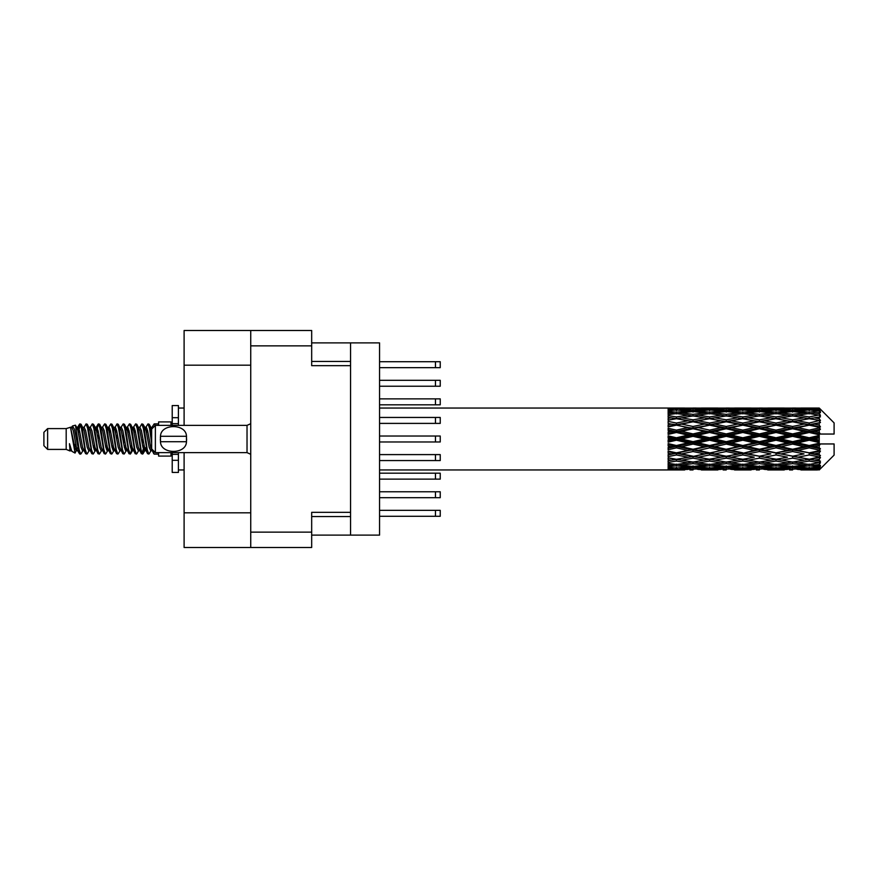 <?xml version="1.0" encoding="UTF-8"?>
<svg xmlns="http://www.w3.org/2000/svg" width="878" height="878" viewBox="0 0 878 878"><rect width="100%" height="100%" fill="white"/><g stroke="black" fill="none" stroke-linecap="round" stroke-linejoin="round"><path stroke-width="1.32" d="M250.735 365.182L184.106 365.182L184.106 330.501L311.679 330.501L311.679 365.676L350.563 365.676L350.563 535.108L311.679 535.108M350.563 512.324L311.679 512.324L311.679 547.499L184.106 547.499L184.106 512.818L250.735 512.818M184.106 365.182L184.106 425.38M184.106 452.62L184.106 512.818M250.735 547.499L250.735 330.501M350.563 535.108L379.548 535.108L379.548 342.892L350.563 342.892L350.563 365.676M311.679 342.892L350.563 342.892M379.548 491.768L440.24 491.768L440.24 497.705L379.548 497.705M379.548 510.337L440.24 510.337L440.24 516.286L379.548 516.286M379.548 473.187L440.24 473.187L440.24 479.125L379.548 479.125M379.548 436.026L440.24 436.026L440.24 441.974L379.548 441.974M379.548 398.875L440.24 398.875L440.24 404.813L379.548 404.813M379.548 454.606L440.24 454.606L440.24 460.555L379.548 460.555M379.548 417.445L440.24 417.445L440.24 423.394L379.548 423.394M379.548 361.714L440.24 361.714L440.24 367.662L379.548 367.662M379.548 380.295L440.24 380.295L440.24 386.232L379.548 386.232M47.621 449.404L47.621 428.596L43.9 432.316L43.9 445.684L47.621 449.404L66.19 449.404L70.064 451.007L70.767 450.271L70.207 450.754L71.755 450.754M47.621 428.596L66.19 428.596L66.19 449.404M158.589 452.62L158.589 456.088L170.98 456.088L170.98 452.62M66.19 428.596L70.503 427.279L75.058 453.07L71.787 451.27L69.461 443.686L70.064 451.007M75.673 443.752L74.86 447.385M75.058 453.07L77.944 447.33M72.468 425.995L75.431 425.171L77.56 439L77.56 444.784L74.564 429.419L72.468 425.995L71.184 427.729L71.755 427.246L73.302 430.681L76.397 447.319L77.385 450.271L78.449 450.359M138.318 427.246L139.876 427.246L141.808 423.887L143.355 428.31L147.559 453.728L149.205 453.728L151.488 449.865M141.808 423.887L143.015 424.272L144.124 428.31L147.23 449.69L148.777 454.113M145.287 428.135L147.998 423.887L149.545 428.31L151.653 443.258M152.695 449.942L154.188 454.113L158.589 454.113M77.56 444.784L79.876 454.113L81.094 453.728L83.366 449.865M77.56 439L79.108 449.69L80.655 454.113M77.944 430.67L79.876 423.887L81.424 428.31L85.638 453.728L87.284 453.728L89.347 450.271M79.876 423.887L81.094 424.272L82.203 428.31L85.298 449.69L86.845 454.113M82.587 427.246L84.134 427.246L86.077 423.887L87.624 428.31L91.828 453.728L93.474 453.728L95.746 449.865M93.913 449.108L94.528 445.201M86.077 423.887L87.284 424.272L88.393 428.31L91.488 449.69L93.035 454.113M94.462 450.359L94.978 447.33M88.777 427.246L90.324 427.246L92.267 423.887L93.814 428.31L98.018 453.728L99.664 453.728L101.727 450.271M92.267 423.887L93.474 424.272L94.583 428.31L97.688 449.69L99.236 454.113M96.514 430.67L98.457 423.887L100.004 428.31L104.219 453.728L105.865 453.728L108.137 449.865M106.293 449.108L106.907 445.201M98.457 423.887L99.664 424.272L100.783 428.31L103.878 449.69L105.426 454.113M106.853 450.359L107.357 447.33M102.155 427.729L104.647 423.887L106.194 428.31L110.408 453.728L112.055 453.728L114.327 449.865M112.494 449.108L113.108 445.201M104.647 423.887L105.865 424.272L106.973 428.31L110.068 449.69L111.616 454.113M113.042 450.359L113.558 447.33M108.137 428.135L110.847 423.887L112.395 428.31L116.598 453.728L118.245 453.728L120.308 450.271M110.847 423.887L112.055 424.272L113.163 428.31L116.258 449.69L117.806 454.113M113.547 427.246L115.106 427.246L117.037 423.887L118.585 428.31L122.788 453.728L124.435 453.728L126.706 449.865M124.874 449.108L125.488 445.201M117.037 423.887L118.245 424.272L119.353 428.31L122.459 449.69L124.007 454.113M125.422 450.359L125.938 447.33M120.725 427.729L123.227 423.887L124.775 428.31L128.989 453.728L130.635 453.728L132.139 447.33M131.063 449.108L131.678 445.201M123.227 423.887L124.435 424.272L125.554 428.31L128.649 449.69L130.196 454.113M126.706 428.135L129.417 423.887L130.965 428.31L135.179 453.728L136.825 453.728L138.889 450.271M129.417 423.887L130.635 424.272L131.744 428.31L134.839 449.69L136.386 454.113M132.907 428.135L135.618 423.887L137.166 428.31L141.369 453.728L143.015 453.728L144.519 447.33M142.192 453.805L144.069 445.201M135.618 423.887L136.825 424.272L137.934 428.31L141.029 449.69L142.576 454.113M78.394 432.799L80.271 424.195M96.964 432.799L97.59 428.892M108.905 430.67L109.421 427.641M109.355 432.799L109.969 428.892M115.095 430.67L115.611 427.641M115.545 432.799L116.159 428.892M127.486 430.67L128.001 427.641M127.936 432.799L128.55 428.892M133.675 430.67L134.191 427.641M134.125 432.799L134.74 428.892M146.066 430.67L146.571 427.641M146.516 432.799L147.131 428.892M147.998 423.887L149.205 424.272L150.325 428.31L151.653 437.299M814.378 439L819.24 437.859L819.24 440.141L814.378 439L809.198 439L742.821 453.322L693.027 462.069L681.602 460.193L693.027 458.173L704.441 460.193L709.622 459.348L714.802 460.193L726.227 458.173L737.63 460.193L726.227 462.069L693.027 456.472L668.136 460.72L668.136 462.388L676.433 461.071L687.836 462.86L676.433 464.473L668.136 463.321L668.136 464.747L671.253 465.142L668.136 465.527L668.136 466.701L676.433 465.779L687.836 467.019L676.433 468.051L668.136 467.315L668.136 468.215L671.253 468.446L668.136 468.665L668.136 469.269L687.836 469.412L668.136 469.939L684.719 469.939M781.2 439L792.604 436.322L804.029 439L792.604 441.678L781.2 439L776.02 439L693.027 456.472L676.433 459.293L668.136 457.789L668.136 459.655L671.253 460.193L676.433 459.348L681.602 460.193L668.136 457.943L668.136 459.655M748.012 439L759.404 436.322L770.829 439L759.404 441.678L748.012 439L742.821 439L668.136 454.925M714.802 439L726.227 436.322L737.63 439L726.227 441.678L714.802 439L709.622 439L668.136 448.186M681.602 439L693.027 436.322L704.441 439L693.027 441.678L681.602 439L676.433 439L668.136 440.866M668.136 469.939L379.548 469.96M684.719 408.061L668.136 408.061L687.836 408.588L668.136 408.731L668.136 409.335L671.253 409.554L668.136 409.774L668.136 410.674L676.433 409.949L687.836 410.981L676.433 412.221L668.136 411.299L668.136 412.473L671.253 412.858L668.136 413.253L668.136 414.679L676.433 413.527L687.836 415.14L676.433 416.929L668.136 415.612L668.136 417.28L671.253 417.807L668.136 418.345L668.136 420.211L676.433 418.707L687.836 420.803L676.433 423.031L668.136 421.396L668.136 423.448L671.253 424.085L668.136 424.732L668.136 426.927L676.433 425.161L687.836 427.597L676.433 430.132L668.136 428.277L668.136 430.593L671.253 431.296L668.136 432.009L668.136 434.401L676.433 432.481L687.836 435.115L676.433 437.782L668.136 435.839L668.136 438.265L671.253 439L668.136 439.735L668.136 442.161L676.433 440.218L687.836 442.885L676.433 445.519L668.136 443.599L668.136 445.991L671.253 446.704L668.136 447.407L668.136 449.723L676.433 447.868L687.836 450.403L676.433 452.839L668.136 451.072L668.136 453.267L671.253 453.915L668.136 454.552L668.136 456.604L676.433 454.969L687.836 457.197M819.24 408.05L814.378 408.094L819.24 408.05L820.48 409.28M819.24 408.522L809.198 409.203L797.795 408.588L819.24 408.522L820.48 409.598L819.24 408.193M819.24 409.225L819.24 409.927L814.378 409.554L819.24 409.225L820.48 410.048L819.24 408.643M819.24 410.849L809.198 412.221L797.795 410.981L809.198 409.949L819.24 410.849L820.48 411.617L819.24 409.927M819.24 412.265L819.24 413.483L814.378 412.858L820.48 412.638L819.24 411.123M819.24 414.932L809.198 416.929L797.795 415.14L809.198 413.527L820.48 415.349L819.24 413.483M819.24 416.984L819.24 418.652L814.378 417.807L820.48 416.874L819.24 415.349M819.24 420.54L809.198 423.031L797.795 420.803L809.198 418.707L820.48 420.573L819.24 418.652M819.24 423.097L819.24 425.095L814.378 424.085L820.48 422.516L819.24 421.067M819.24 427.301L819.24 427.904L809.198 430.132L797.795 427.597L809.198 425.161L819.24 427.301L820.48 426.949L819.24 425.095M819.24 430.198L819.24 432.404L814.378 431.296L819.24 430.198L820.48 429.177L819.24 427.904M819.24 434.797L819.24 435.444L809.198 437.782L797.795 435.115L809.198 432.481L819.24 434.797L819.24 434.05L820.447 434.05L819.24 432.404M820.447 434.05L834.1 434.05L834.1 422.9L819.92 408.72M819.24 437.859L819.24 435.444M819.24 442.556L819.24 443.203L809.198 445.519L797.795 442.885L809.198 440.218L819.24 442.556L819.24 440.141M819.92 469.28L834.1 455.1L834.1 443.95L819.24 443.95L819.24 443.203M819.24 445.596L819.24 447.802L814.378 446.704L819.24 445.596L820.447 443.95M819.24 450.096L819.24 450.699L809.198 452.839L797.795 450.403L809.198 447.868L819.24 450.096L820.48 448.823L819.24 447.802M819.24 452.905L819.24 454.903L814.378 453.915L819.24 452.905L820.48 451.051L819.24 450.699M819.24 456.933L809.198 459.293L797.795 457.197L809.198 454.969L819.24 456.933L820.48 455.484L819.24 454.903M819.24 459.348L819.24 461.016L814.378 460.193L819.24 459.348L820.48 457.427L819.24 457.46M819.24 462.651L809.198 464.473L797.795 462.86L809.198 461.071L819.24 462.651L820.48 461.126L819.24 461.016M819.24 464.517L819.24 465.735L814.378 465.142L819.24 464.517L820.48 462.651L819.24 463.068M819.24 466.876L809.198 468.051L797.795 467.019L809.198 465.779L819.24 466.876L820.48 465.362L819.24 465.735M819.24 468.073L819.24 468.775L814.378 468.446L819.24 468.073L820.48 466.383L819.24 467.151M800.912 469.939L809.198 469.96L797.795 469.412L809.198 468.797L819.24 469.357L820.48 467.952L819.24 468.775M819.24 469.357L809.198 469.807M819.24 469.807L814.378 469.906L819.24 469.807L820.48 468.402L819.24 469.478M820.48 468.72L819.24 469.949L820.48 468.72M701.335 469.939L717.919 469.939M693.027 469.96L689.91 469.96M672.131 469.686L671.253 469.906M689.647 468.973L687.836 469.412M680.735 469.686L681.602 469.906M693.027 469.62L693.027 468.193M705.319 469.686L704.441 469.906M709.622 469.96L698.219 469.412L709.622 468.797L721.047 469.412L709.622 469.807M734.513 469.939L751.129 469.939M726.227 469.96L723.11 469.96M693.027 469.159L681.602 468.446L693.027 467.513L704.441 468.446L693.027 469.159M673.876 467.831L671.253 468.446M691.195 466.273L687.836 467.019M676.433 468.797L676.433 467.272M679.001 467.831L681.602 468.446M693.027 467.513L693.027 465.9M707.053 467.831L704.441 468.446M696.419 468.973L698.219 469.412M709.622 468.797L709.622 467.272M722.846 468.973L721.047 469.412M713.924 469.686L714.802 469.906M726.227 469.62L726.227 468.193M738.508 469.686L737.63 469.906M742.821 469.96L731.396 469.412L742.821 468.797L754.235 469.412L742.821 469.807M767.712 469.939L784.306 469.939M759.404 469.96L756.298 469.96M726.227 469.159L714.802 468.446L726.227 467.513L737.63 468.446L726.227 469.159M709.622 468.051L698.219 467.019L709.622 465.779L721.047 467.019L709.622 468.051M693.027 466.481L681.602 465.142L693.027 463.617L704.441 465.142L693.027 466.481M675.292 464.319L671.253 465.142M693.027 463.617L693.027 461.905L687.836 462.86M676.433 465.779L676.433 464.1M677.586 464.319L681.602 465.142M708.469 464.319L704.441 465.142M694.871 466.273L698.219 467.019M709.622 465.779L709.622 464.1M724.394 466.273L721.047 467.019M712.19 467.831L714.802 468.446M726.227 467.513L726.227 465.9M740.242 467.831L737.63 468.446M729.607 468.973L731.396 469.412M742.821 468.797L742.821 467.272M756.035 468.973L754.235 469.412M747.134 469.686L748.012 469.906M759.404 469.62L759.404 468.193M771.707 469.686L770.829 469.906M776.02 469.96L764.595 469.412L776.02 468.797L787.412 469.412L776.02 469.807M809.198 469.96L817.495 469.939M792.604 469.96L789.487 469.96M759.404 469.159L748.012 468.446L759.404 467.513L770.829 468.446L759.404 469.159M742.821 468.051L731.396 467.019L742.821 465.779L754.235 467.019L742.821 468.051M726.227 466.481L714.802 465.142L726.227 463.617L737.63 465.142L726.227 466.481M709.622 464.473L698.219 462.86L709.622 461.071L721.047 462.86L709.622 464.473M676.433 459.293L676.433 461.071M693.027 458.173L693.027 456.472L698.219 457.197L709.622 454.969L721.047 457.197L709.622 459.293L698.219 457.197M693.027 461.905L698.219 462.86M709.622 461.071L709.622 459.293M726.227 463.617L726.227 461.905L721.047 462.86M710.763 464.319L714.802 465.142M741.669 464.319L737.63 465.142M728.06 466.273L731.396 467.019M742.821 465.779L742.821 464.1M757.582 466.273L754.235 467.019M745.389 467.831L748.012 468.446M759.404 467.513L759.404 465.9M773.452 467.831L770.829 468.446M762.784 468.973L764.595 469.412M776.02 468.797L776.02 467.272M789.223 468.973L787.412 469.412M780.322 469.686L781.2 469.906M792.604 469.62L792.604 468.193M804.906 469.686L804.029 469.906M792.604 469.159L781.2 468.446L792.604 467.513L804.029 468.446L792.604 469.159M776.02 468.051L764.595 467.019L776.02 465.779L787.412 467.019L776.02 468.051M759.404 466.481L748.012 465.142L759.404 463.617L770.829 465.142L759.404 466.481M742.821 464.473L731.396 462.86L742.821 461.071L754.235 462.86L742.821 464.473M693.027 456.209L681.602 453.915L693.027 451.522L704.441 453.915L693.027 456.472L676.433 453.322L671.253 453.915M676.433 452.839L681.602 453.915M693.027 451.522L693.027 449.942L687.836 450.403M676.433 454.969L676.433 453.322L668.136 451.654L668.136 453.267M709.622 454.969L709.622 453.322L704.441 453.915M726.227 458.173L726.227 456.472L721.047 457.197M742.821 461.071L742.821 459.348L737.63 460.193L742.821 459.348L748.012 460.193L759.404 458.173L770.829 460.193L759.404 462.069L726.227 456.472L731.396 457.197L742.821 454.969L754.235 457.197L742.821 459.293L731.396 457.197M726.227 461.905L731.396 462.86M759.404 463.617L759.404 461.905L754.235 462.86M743.962 464.319L748.012 465.142M774.868 464.319L770.829 465.142M761.237 466.273L764.595 467.019M776.02 465.779L776.02 464.1M790.771 466.273L787.412 467.019M778.588 467.831L781.2 468.446M792.604 467.513L792.604 465.9M806.641 467.831L804.029 468.446M795.995 468.973L797.795 469.412M809.198 468.797L809.198 467.272M813.5 469.686L814.378 469.906M792.604 466.481L781.2 465.142L792.604 463.617L804.029 465.142L792.604 466.481M776.02 464.473L764.595 462.86L776.02 461.071L787.412 462.86L776.02 464.473M726.227 456.209L714.802 453.915L726.227 451.522L737.63 453.915L726.227 456.472L709.622 453.322L714.802 453.915M709.622 452.839L698.219 450.403L709.622 447.868L721.047 450.403L709.622 453.322L693.027 449.942L698.219 450.403M693.027 449.262L681.602 446.704L693.027 444.081L704.441 446.704L693.027 449.262L693.027 449.942L676.433 446.397L671.253 446.704M676.433 445.519L676.433 446.397L681.602 446.704M693.027 444.081L693.027 442.721L687.836 442.885M676.433 447.868L676.433 446.397L668.136 444.564L668.136 445.991M709.622 447.868L709.622 446.397L704.441 446.704M726.227 451.522L726.227 449.942L721.047 450.403M742.821 454.969L742.821 453.322L737.63 453.915M742.821 459.293L754.235 457.197M759.404 458.173L759.404 456.472L764.595 457.197L776.02 454.969L787.412 457.197L776.02 459.293L764.595 457.197M776.02 461.071L776.02 459.348L770.829 460.193L776.02 459.348L781.2 460.193L792.604 458.173L804.029 460.193L792.604 462.069L742.821 453.322L748.012 453.915L759.404 451.522L770.829 453.915L759.404 456.209L748.012 453.915M759.404 461.905L764.595 462.86M792.604 463.617L792.604 461.905L787.412 462.86M777.162 464.319L781.2 465.142M808.056 464.319L804.029 465.142M794.436 466.273L797.795 467.019M809.198 465.779L809.198 464.1M811.766 467.831L814.378 468.446M742.821 452.839L731.396 450.403L742.821 447.868L754.235 450.403L742.821 453.322L726.227 449.942L731.396 450.403M726.227 449.262L714.802 446.704L726.227 444.081L737.63 446.704L726.227 449.262L726.227 449.942L709.622 446.397L714.802 446.704M709.622 445.519L698.219 442.885L709.622 440.218L721.047 442.885L709.622 445.519L709.622 446.397L693.027 442.721L698.219 442.885M676.433 437.782L676.433 439L671.253 439M693.027 436.322L693.027 435.279L676.433 439L668.136 437.134L668.136 438.265M693.027 433.919L681.602 431.296L693.027 428.738L704.441 431.296L693.027 433.919L693.027 435.279L687.836 435.115M676.433 440.218L676.433 439L693.027 442.721L693.027 441.678M709.622 440.218L709.622 439L704.441 439M726.227 444.081L726.227 442.721L721.047 442.885M742.821 447.868L742.821 446.397L737.63 446.704M759.404 451.522L759.404 449.942L754.235 450.403M759.404 456.209L770.829 453.915M776.02 454.969L776.02 453.322L781.2 453.915L792.604 451.522L804.029 453.915L792.604 456.209L781.2 453.915M776.02 459.293L787.412 457.197M792.604 458.173L792.604 456.472L797.795 457.197M809.198 461.071L809.198 459.348L805.06 460.017L809.198 459.348L814.378 460.193L759.404 449.942L764.595 450.403L776.02 447.868L787.412 450.403L776.02 452.839L764.595 450.403M792.604 461.905L797.795 462.86M810.35 464.319L814.378 465.142M759.404 449.262L748.012 446.704L759.404 444.081L770.829 446.704L759.404 449.262L759.404 449.942L742.821 446.397L748.012 446.704M742.821 445.519L731.396 442.885L742.821 440.218L754.235 442.885L742.821 445.519L742.821 446.397L726.227 442.721L731.396 442.885M709.622 437.782L698.219 435.115L709.622 432.481L721.047 435.115L709.622 437.782L709.622 439L693.027 435.279L698.219 435.115M676.433 430.132L676.433 431.603L668.136 433.436M693.027 428.738L693.027 428.058L676.433 431.603L671.253 431.296M693.027 426.478L681.602 424.085L693.027 421.791L704.441 424.085L693.027 426.478L693.027 428.058L687.836 427.597M676.433 432.481L676.433 431.603L681.602 431.296M709.622 432.481L709.622 431.603L693.027 435.279L668.136 429.814L668.136 430.593M709.622 430.132L698.219 427.597L709.622 425.161L721.047 427.597L709.622 430.132L709.622 431.603L704.441 431.296M726.227 436.322L726.227 435.279L709.622 439L726.227 442.721L726.227 441.678M726.227 433.919L714.802 431.296L726.227 428.738L737.63 431.296L726.227 433.919L726.227 435.279L721.047 435.115M742.821 440.218L742.821 439L737.63 439M759.404 444.081L759.404 442.721L754.235 442.885M776.02 447.868L776.02 446.397L770.829 446.704M776.02 452.839L792.604 449.942L787.412 450.403M792.604 451.522L792.604 449.942L797.795 450.403M792.604 456.209L804.029 453.915M809.198 454.969L809.198 453.322L814.378 453.915M809.198 459.293L820.48 457.427M792.604 449.262L781.2 446.704L792.604 444.081L804.029 446.704L792.604 449.262L792.604 449.942L776.02 446.397L781.2 446.704M776.02 445.519L764.595 442.885L776.02 440.218L787.412 442.885L776.02 445.519L776.02 446.397L759.404 442.721L764.595 442.885M742.821 437.782L731.396 435.115L742.821 432.481L754.235 435.115L742.821 437.782L742.821 439L726.227 435.279L731.396 435.115M676.433 423.031L676.433 424.678L668.136 426.346M693.027 421.791L676.433 424.678L671.253 424.085M693.027 419.827L681.602 417.807L693.027 415.931L704.441 417.807L693.027 419.827L693.027 421.528L687.836 420.803M676.433 425.161L681.602 424.085M709.622 425.161L693.027 428.058L698.219 427.597M709.622 423.031L698.219 420.803L709.622 418.707L721.047 420.803L709.622 423.031L709.622 424.678L704.441 424.085M726.227 428.738L726.227 428.058L709.622 431.603L714.802 431.296M726.227 426.478L714.802 424.085L726.227 421.791L737.63 424.085L726.227 426.478L726.227 428.058L721.047 427.597M742.821 432.481L742.821 431.603L726.227 435.279L668.136 423.448M742.821 430.132L731.396 427.597L742.821 425.161L754.235 427.597L742.821 430.132L742.821 431.603L737.63 431.296M759.404 436.322L759.404 435.279L742.821 439L759.404 442.721L759.404 441.678M759.404 433.919L748.012 431.296L759.404 428.738L770.829 431.296L759.404 433.919L759.404 435.279L754.235 435.115M776.02 440.218L776.02 439L770.829 439M792.604 444.081L792.604 442.721L787.412 442.885M809.198 447.868L809.198 446.397L792.604 449.942L809.198 452.839M809.198 445.519L809.198 446.397L804.029 446.704M820.48 451.051L809.198 453.322L820.48 455.484M776.02 437.782L764.595 435.115L776.02 432.481L787.412 435.115L776.02 437.782L776.02 439L759.404 435.279L764.595 435.115M676.433 416.929L676.433 418.652L668.136 420.057M709.622 418.707L693.027 421.528L671.253 417.807L676.433 418.652L681.602 417.807L676.433 418.707M693.027 414.383L681.602 412.858L693.027 411.519L704.441 412.858L693.027 414.383L693.027 416.095L687.836 415.14M726.227 421.791L704.441 417.807L709.622 418.652L726.227 415.931L737.63 417.807L726.227 419.827L714.802 417.807L709.622 418.652L709.622 416.929L698.219 415.14L709.622 413.527L721.047 415.14L709.622 416.929M726.227 419.827L726.227 421.528L709.622 424.678L693.027 421.528L698.219 420.803M742.821 418.707L754.235 420.803L742.821 423.031L731.396 420.803L742.821 418.652L726.227 421.528L721.047 420.803M742.821 425.161L726.227 428.058L709.622 424.678L714.802 424.085M742.821 423.031L742.821 424.678L737.63 424.085M759.404 428.738L759.404 428.058L742.821 431.603L726.227 428.058L731.396 427.597M759.404 426.478L748.012 424.085L759.404 421.791L770.829 424.085L759.404 426.478L759.404 428.058L754.235 427.597M776.02 432.481L776.02 431.603L759.404 435.279L742.821 431.603L748.012 431.296M776.02 430.132L764.595 427.597L776.02 425.161L787.412 427.597L776.02 430.132L776.02 431.603L770.829 431.296M792.604 436.322L792.604 435.279L776.02 439L792.604 442.721L797.795 442.885M792.604 433.919L781.2 431.296L792.604 428.738L804.029 431.296L792.604 433.919L792.604 435.279L787.412 435.115M792.604 441.678L792.604 442.721L809.198 446.397L814.378 446.704M809.198 440.218L809.198 439L804.029 439M820.282 443.95L809.198 446.397L820.48 448.823M675.292 413.681L671.253 412.858M676.433 412.221L676.433 413.9M691.195 411.727L687.836 410.981M677.586 413.681L681.602 412.858M708.469 413.681L704.441 412.858M693.027 416.095L698.219 415.14M726.227 414.383L714.802 412.858L726.227 411.519L737.63 412.858L726.227 414.383L726.227 416.095L721.047 415.14M759.404 421.791L737.63 417.807L742.821 418.652L759.404 415.931L770.829 417.807L759.404 419.827L748.012 417.807L742.821 418.652L742.821 416.929L731.396 415.14L742.821 413.527L754.235 415.14L742.821 416.929M759.404 419.827L759.404 421.528L742.821 424.678L726.227 421.528L731.396 420.803M776.02 418.707L787.412 420.803L776.02 423.031L764.595 420.803L776.02 418.652L759.404 421.528L754.235 420.803M776.02 425.161L759.404 428.058L742.821 424.678L748.012 424.085M776.02 423.031L776.02 424.678L770.829 424.085M792.604 428.738L792.604 428.058L776.02 431.603L759.404 428.058L764.595 427.597M792.604 426.478L781.2 424.085L792.604 421.791L804.029 424.085L792.604 426.478L792.604 428.058L787.412 427.597M809.198 432.481L809.198 431.603L792.604 435.279L776.02 431.603L781.2 431.296M809.198 430.132L809.198 431.603L804.029 431.296M809.198 437.782L809.198 439L792.604 435.279L797.795 435.115M819.24 436.739L809.198 439L819.24 441.261M709.622 412.221L698.219 410.981L709.622 409.949L721.047 410.981L709.622 412.221L709.622 413.9M693.027 410.487L681.602 409.554L693.027 408.841L704.441 409.554L693.027 410.487L693.027 412.1M673.865 410.158L671.253 409.554M676.433 409.203L676.433 410.728M689.647 409.027L687.836 408.588M679.001 410.169L681.602 409.554M707.053 410.169L704.441 409.554M694.871 411.727L698.219 410.981M724.394 411.727L721.047 410.981M710.763 413.681L714.802 412.858M741.669 413.681L737.63 412.858M726.227 416.095L731.396 415.14M759.404 414.383L748.012 412.858L759.404 411.519L770.829 412.858L759.404 414.383L759.404 416.095L754.235 415.14M792.604 421.791L770.829 417.807L776.02 418.652L792.604 415.931L804.029 417.807L792.604 419.827L781.2 417.807L776.02 418.652L776.02 416.929L764.595 415.14L776.02 413.527L787.412 415.14L776.02 416.929M792.604 419.827L792.604 421.528L776.02 424.678L759.404 421.528L764.595 420.803M809.198 418.707L792.604 421.528L787.412 420.803M809.198 425.161L792.604 428.058L776.02 424.678L781.2 424.085M809.198 423.031L809.198 424.678L804.029 424.085M820.48 429.177L809.198 431.603L792.604 428.058L797.795 427.597M820.282 434.05L809.198 431.603L814.378 431.296M742.821 412.221L731.396 410.981L742.821 409.949L754.235 410.981L742.821 412.221L742.821 413.9M726.227 410.487L714.802 409.554L726.227 408.841L737.63 409.554L726.227 410.487L726.227 412.1M709.622 409.203L698.219 408.588L721.047 408.588L709.622 409.203L709.622 410.728M693.027 408.38L681.602 408.094L704.441 408.094L693.027 408.38L693.027 409.806M693.027 408.04L696.155 408.04M672.131 408.314L671.253 408.094M680.735 408.314L681.602 408.094M705.319 408.314L704.441 408.094M696.419 409.027L698.219 408.588M722.846 409.027L721.047 408.588M712.19 410.169L714.802 409.554M740.242 410.169L737.63 409.554M728.06 411.727L731.396 410.981M757.582 411.727L754.235 410.981M743.962 413.681L748.012 412.858M774.868 413.681L770.829 412.858M759.404 416.095L764.595 415.14M792.604 414.383L781.2 412.858L792.604 411.519L804.029 412.858L792.604 414.383L792.604 416.095L787.412 415.14M820.48 420.573L804.029 417.807L809.198 418.652L813.346 417.983L809.198 418.652L809.198 416.929M820.48 422.516L809.198 424.678L792.604 421.528L797.795 420.803M820.48 426.949L809.198 424.678L814.378 424.085M776.02 412.221L764.595 410.981L776.02 409.949L787.412 410.981L776.02 412.221L776.02 413.9M759.404 410.487L748.012 409.554L759.404 408.841L770.829 409.554L759.404 410.487L759.404 412.1M742.821 409.203L731.396 408.588L754.235 408.588L742.821 409.203L742.821 410.728M726.227 408.38L714.802 408.094L737.63 408.094L726.227 408.38L726.227 409.806M726.227 408.04L729.344 408.04M717.919 408.061L701.335 408.061M713.924 408.314L714.802 408.094M738.508 408.314L737.63 408.094M729.607 409.027L731.396 408.588M756.035 409.027L754.235 408.588M745.389 410.169L748.012 409.554M773.452 410.169L770.829 409.554M761.237 411.727L764.595 410.981M790.771 411.727L787.412 410.981M777.162 413.681L781.2 412.858M808.056 413.681L804.029 412.858M792.604 416.095L797.795 415.14M792.604 410.487L781.2 409.554L792.604 408.841L804.029 409.554L792.604 410.487L792.604 412.1M776.02 409.203L764.595 408.588L787.412 408.588L776.02 409.203L776.02 410.728M759.404 408.38L748.012 408.094L770.829 408.094L759.404 408.38L759.404 409.806M759.404 408.04L762.521 408.04M751.129 408.061L734.513 408.061M747.134 408.314L748.012 408.094M771.707 408.314L770.829 408.094M762.784 409.027L764.595 408.588M789.223 409.027L787.412 408.588M778.588 410.169L781.2 409.554M806.641 410.169L804.029 409.554M794.436 411.727L797.795 410.981M809.198 412.221L809.198 413.9M810.35 413.681L814.378 412.858M792.604 408.38L781.2 408.094L804.029 408.094L792.604 408.38L792.604 409.806M792.604 408.04L795.72 408.04M784.306 408.061L767.712 408.061M780.322 408.314L781.2 408.094M804.906 408.314L804.029 408.094M795.995 409.027L797.795 408.588M809.198 409.203L809.198 410.728M811.766 410.169L814.378 409.554M817.495 408.061L800.912 408.061M813.5 408.314L814.378 408.094M151.696 427.729L154.188 423.887L155.143 425.6M158.589 425.38L158.589 421.912L170.98 421.912L170.98 425.38M69.461 449.942L70.207 450.754M76.09 427.399L76.957 427.729L77.944 430.681L81.039 447.319L82.587 450.754L83.147 450.271M87.284 424.272L90.324 430.681L93.43 447.319L94.978 450.754L95.537 450.271M98.073 439L98.841 434.5M99.664 424.272L102.715 430.681L105.81 447.319L107.357 450.754L108.905 450.754M112.055 424.272L115.106 430.681L118.201 447.319L119.748 450.754L121.296 450.754M122.843 439L123.611 434.5M124.435 424.272L127.486 430.681L130.581 447.319L132.128 450.754L132.907 449.865M136.825 424.272L139.876 430.681L142.971 447.319L144.519 450.754L146.066 447.33M149.205 424.272L151.795 428.958M69.461 443.686L71.787 451.27M77.165 428.135L77.944 427.246L79.492 430.681L82.587 447.319L85.638 453.728M90.324 427.246L91.883 430.681L94.978 447.319L98.018 453.728M101.168 427.246L102.715 427.246L104.262 430.681L107.357 447.319L110.408 453.728M115.106 427.246L116.653 430.681L119.748 447.319L122.788 453.728M123.611 443.5L124.391 439M126.926 427.729L127.486 427.246L129.033 430.681L132.128 447.319L135.179 453.728M139.876 427.246L141.424 430.681L144.519 447.319L147.559 453.728M150.709 427.246L152.893 427.849M70.503 427.279L74.849 447.319L76.397 450.754L76.957 450.271M81.094 424.272L84.134 430.681L87.229 447.319L88.777 450.754L90.324 450.754M94.978 430.67L96.525 427.246L94.978 427.246L96.525 430.681L99.62 447.319L101.168 450.754L102.715 450.754M105.865 424.272L108.905 430.681L112 447.319L113.547 450.754L114.118 450.271M116.653 439L117.422 434.5M118.245 424.272L121.296 430.681L124.391 447.319L125.938 450.754L126.498 450.271M130.635 424.272L133.675 430.681L136.77 447.319L138.318 450.754L139.876 450.754M145.507 427.729L146.066 427.246L144.519 427.246L146.066 430.681L149.161 447.319L150.709 450.754L151.268 450.271M84.134 427.246L85.682 430.681L88.777 447.319L91.828 453.728M96.525 427.246L98.073 430.681L101.168 447.319L104.219 453.728M108.345 427.729L108.905 427.246L110.452 430.681L113.547 447.319L116.598 453.728M119.748 427.246L121.296 427.246L122.843 430.681L125.938 447.319L128.989 453.728M132.128 427.246L133.675 427.246L135.223 430.681L138.318 447.319L141.369 453.728M142.192 443.5L142.971 439M146.066 427.246L147.614 430.681L150.709 447.319L153.76 453.728M668.136 408.731L668.136 410.213M668.136 411.299L668.136 412.956M668.136 415.612L668.136 417.335M668.136 421.396L668.136 423.075M668.136 428.277L668.136 429.814M668.136 435.839L668.136 437.134M668.136 443.599L668.136 444.564M668.136 451.072L668.136 451.654M668.136 463.321L668.136 464.747M668.136 467.315L668.136 468.215M668.136 468.49L668.136 469.851M178.41 425.38L178.41 417.687L172.22 417.687L172.22 405.559L178.41 405.559L178.41 423.646L172.22 423.646L172.22 425.38M172.22 452.62L172.22 472.441L178.41 472.441L178.41 460.313L172.22 460.313M172.22 454.354L178.41 454.354L178.41 460.313L178.41 452.62M172.22 417.687L172.22 423.646M155.373 425.38L151.653 429.09L151.653 448.91L155.373 452.62L155.373 425.38L247.025 425.38L250.735 423.701M160.356 437.749L160.487 436.278C160.608 423.405 186.356 423.372 186.465 436.278L186.542 437.003M160.323 439L160.487 441.722L160.487 436.278L186.465 436.278L186.465 441.722C186.366 454.606 160.586 454.617 160.487 441.722L186.465 441.722L186.63 439M250.735 532.145L311.679 532.145M311.679 345.855L250.735 345.855M311.679 516.538L350.563 516.538M350.563 361.462L311.679 361.462M435.455 491.768L435.455 497.705M435.455 510.337L435.455 516.286M435.455 473.187L435.455 479.125M435.455 436.026L435.455 441.974M435.455 398.875L435.455 404.813M435.455 454.606L435.455 460.555M435.455 417.445L435.455 423.394M435.455 361.714L435.455 367.662M435.455 380.295L435.455 386.232M250.735 454.299L247.025 452.62L247.025 425.38M673.327 469.96L679.539 469.96M379.548 408.04L668.136 408.04M673.327 408.04L679.539 408.04M706.505 469.96L712.738 469.96M739.693 469.96L745.938 469.96M772.903 469.96L779.137 469.96M806.092 469.96L812.315 469.96M706.505 408.04L712.738 408.04M739.693 408.04L745.938 408.04M772.903 408.04L779.137 408.04M806.092 408.04L812.315 408.04M154.188 423.887L158.589 423.887M75.431 425.171L76.957 427.729M130.635 453.728L132.699 450.271M143.015 453.728L145.079 450.271M76.397 427.246L77.944 427.246M82.587 450.754L84.134 450.754M94.978 450.754L96.525 450.754M125.938 427.246L127.486 427.246M132.128 450.754L133.675 450.754M144.519 450.754L146.066 450.754M77.385 427.729L79.448 424.272M93.474 424.272L95.537 427.729M143.015 424.272L145.079 427.729M70.207 427.246L71.755 427.246M76.397 450.754L77.944 450.754M107.357 427.246L108.905 427.246M113.547 450.754L115.106 450.754M125.938 450.754L127.486 450.754M150.709 450.754L152.256 450.754M77.385 450.271L79.448 453.728M95.954 427.729L98.018 424.272M178.41 469.96L184.106 469.96M178.41 408.04L184.106 408.04M247.025 452.62L155.373 452.62"/></g></svg>
